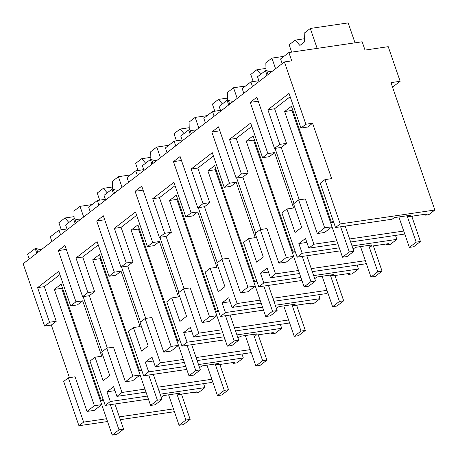 <?xml version="1.0" encoding="UTF-8"?>
<svg xmlns="http://www.w3.org/2000/svg" width="458" height="458" viewBox="0 0 458 458"><rect width="100%" height="100%" fill="white"/><g stroke="black" fill="none" stroke-linecap="round" stroke-linejoin="round"><path stroke-width="0.69" d="M107.544 421.532L78.931 425.734L83.619 422.116L106.582 418.738M119.355 416.86L173.456 408.914M174.275 411.295L173.593 411.828L120.317 419.654M181.837 395.208L182.061 394.023M161.176 397.195L163.895 395.529L180.097 393.147L178.236 394.59L196.522 391.899L195.062 393.033L193.717 392.311M78.931 425.734L63.673 381.428L68.362 377.804L75.078 376.82L86.997 411.433L94.4 405.719L54.353 289.41L61.681 288.334L62.397 287.779M68.362 377.804L83.619 422.116M61.681 288.334L97.468 392.26L98.184 391.705L97.468 392.26L101.728 404.643L94.325 410.357L86.997 411.433M69.433 377.65L51.325 325.054L56.237 321.264L44.317 286.645L59.895 274.611M44.603 326.044L49.516 322.249L37.596 287.635L58.75 271.291L70.669 305.91L75.959 301.822L58.321 250.589L64.967 245.454L82.606 296.687L87.896 292.605L75.976 257.986L97.13 241.647L109.05 276.26L114.34 272.172L96.701 220.945L100.033 218.369L103.348 215.81L120.986 267.043L126.276 262.955L114.357 228.342L135.511 211.997L147.43 246.616L152.72 242.528L135.081 191.295L141.728 186.16L159.367 237.393L164.657 233.305L152.737 198.692L173.891 182.353L185.811 216.966L191.101 212.878L173.462 161.651L176.788 159.075L180.109 156.516L197.747 207.749L203.037 203.661L191.118 169.048L212.272 152.703L224.191 187.322L229.481 183.234L211.842 132.001L215.168 129.431L218.489 126.866L236.128 178.099L241.418 174.011L229.498 139.398L250.652 123.059L262.571 157.672L267.861 153.585L250.223 102.357L253.549 99.781L256.869 97.222L274.508 148.455L279.798 144.367L267.878 109.754L289.032 93.409L300.952 128.028L305.864 124.233L284.407 61.927L23.152 263.734L44.603 326.044L51.325 325.054M29.232 259.039L27.617 254.35L35.174 248.517L36.789 253.2M195.062 393.033L198.595 392.512L204.944 387.605L203.581 383.649M284.407 61.927L291.74 60.851L288.878 52.538L362.163 41.775L365.02 50.082L388.229 46.67L400.149 81.284L390.989 82.635L434.848 210.016L340.191 223.922L324.934 179.616L331.649 178.631L312.579 123.248L305.864 124.233M340.191 223.922L335.519 227.534L392.151 219.21L394.178 217.647L410.379 215.266L408.519 216.703L426.804 214.018L425.345 215.151L428.877 214.63L434.848 210.016M412.12 217.327L412.343 216.142M350.679 241.996L403.492 234.233L404.557 233.414M353.078 248.963L355.797 247.291L371.999 244.91L370.138 246.352L388.424 243.667L386.964 244.795L390.497 244.274L396.846 239.374L395.483 235.412M373.739 246.976L373.963 245.791M312.299 271.646L365.112 263.882L366.177 263.064M314.698 278.607L317.417 276.941L333.619 274.56L331.758 275.997L350.044 273.311L348.584 274.445L352.116 273.924L358.465 269.018L357.103 265.062M335.359 276.621L335.582 275.435M273.918 301.29L326.731 293.526L327.796 292.708M276.317 308.257L279.036 306.585L295.238 304.204L293.378 305.646L311.663 302.961L310.203 304.089L313.736 303.568L320.085 298.668L318.722 294.706M296.979 306.27L297.202 305.085M235.538 330.939L288.351 323.176L289.416 322.358M237.937 337.901L240.656 336.235L256.858 333.853L254.997 335.29L273.283 332.605L271.823 333.739L275.355 333.218L281.704 328.312L280.342 324.356M258.598 335.914L258.822 334.729M197.158 360.583L249.976 352.826L251.036 352.002M199.556 367.551L202.276 365.879L218.477 363.497L216.617 364.94L234.902 362.255L233.443 363.383L236.975 362.862L243.324 357.961L241.961 354M220.218 365.564L220.441 364.379M158.777 390.233L211.596 382.47L212.655 381.651M148.403 399.073L105.237 405.416L110.286 401.517L106.949 391.825L113.595 386.689L116.933 396.376L122 392.466L144.963 389.094M204.944 387.605L160.14 394.189M147.367 396.067L110.286 401.517M178.236 394.59L177.853 393.479M54.353 289.41L61.154 284.16L101.201 400.464L103.039 399.044M70.669 305.91L77.391 304.919L82.675 300.837L101.745 356.221L95.029 357.206L103.136 380.741L109.783 375.606L101.676 352.07L106.743 348.16L122 392.466M101.728 404.643L94.4 405.719M49.516 322.249L56.237 321.264M41.586 249.496A27.428 6.916 -19 0 1 36.394 248.333L35.174 248.517M392.546 87.157L400.149 81.284M114.958 390.645L106.949 391.825M423.999 214.43L425.345 215.151M337.907 243.874L308.835 248.144L313.902 244.234L336.865 240.856M349.637 238.979L403.738 231.032M308.835 248.144L305.497 238.452L298.851 243.587L306.86 242.408M339.269 247.83L302.188 253.28L298.851 243.587M396.846 239.374L352.042 245.957M340.3 250.841L297.139 257.184L302.188 253.28M385.619 244.08L386.964 244.795M299.526 273.518L270.455 277.788L275.521 273.878L298.484 270.506M311.257 268.628L365.358 260.676M270.455 277.788L267.117 268.096L260.47 273.237L268.48 272.058M300.889 277.479L263.808 282.93L260.47 273.237M358.465 269.018L313.661 275.601M301.919 280.485L258.759 286.828L263.808 282.93M347.238 273.724L348.584 274.445M261.146 303.167L232.074 307.438L237.141 303.528L260.104 300.15M272.876 298.272L326.978 290.326M232.074 307.438L228.737 297.746L222.09 302.881L230.099 301.702M262.508 307.123L225.428 312.574L222.09 302.881M320.085 298.668L275.281 305.251M263.545 310.135L220.378 316.478L225.428 312.574M308.858 303.373L310.203 304.089M222.765 332.811L193.694 337.082L198.761 333.172L221.724 329.8M234.496 327.922L288.597 319.97M193.694 337.082L190.356 327.39L183.71 332.531L191.719 331.352M224.128 336.773L187.047 342.223L183.71 332.531M281.704 328.312L236.901 334.895M225.164 339.779L181.998 346.122L187.047 342.223M270.478 333.018L271.823 333.739M184.385 362.461L155.314 366.732L160.38 362.822L183.343 359.444M196.116 357.566L250.217 349.62M155.314 366.732L151.976 357.04L145.329 362.175L153.338 360.996M185.748 366.417L148.667 371.867L145.329 362.175M243.324 357.961L198.52 364.545M186.784 369.429L143.617 375.772L148.667 371.867M232.097 362.667L233.443 363.383M146.005 392.105L116.933 396.376M157.735 387.216L211.836 379.264M105.237 405.416L89.98 361.11L95.029 357.206M103.416 400.137L101.201 400.464M83.144 296.607L102.123 351.727M58.321 250.589L66.33 249.415M75.959 301.822L82.675 300.837M37.596 287.635L44.317 286.645M250.223 102.357L258.232 101.178M297.139 257.184L281.882 212.873L286.931 208.974L295.038 232.509L301.685 227.374L293.578 203.839L298.645 199.923L305.36 198.938L317.28 233.551L324.682 227.838L284.636 111.529L291.964 110.452L327.751 214.378L332.01 226.756L324.682 227.838M299.257 199.837L281.229 147.465L286.513 143.383L279.798 144.367M274.508 148.455L281.229 147.465M267.878 109.754L274.6 108.764L286.513 143.383M274.6 108.764L290.177 96.73M300.952 128.028L307.673 127.038L312.579 123.248M107.355 348.069L89.327 295.702L94.611 291.614L87.896 292.605M82.606 296.687L89.327 295.702M75.976 257.986L82.698 257.001L94.611 291.614M82.698 257.001L98.275 244.967M109.05 276.26L115.771 275.275L121.055 271.188L140.125 326.571L133.41 327.562L141.516 351.097L148.163 345.962L140.056 322.426L145.123 318.51L160.38 362.822M114.34 272.178L121.055 271.188M121.525 266.962L140.503 322.077M96.701 220.945L104.71 219.766M145.736 318.419L127.708 266.052L132.992 261.97L126.276 262.955M120.986 267.043L127.708 266.052M114.357 228.342L121.078 227.351L132.992 261.97M121.078 227.351L136.656 215.317M147.43 246.616L154.151 245.625L159.436 241.543L178.506 296.927L171.79 297.912L179.897 321.447L186.543 316.312L178.437 292.776L183.503 288.866L198.761 333.172M152.72 242.528L159.436 241.543M159.905 237.313L178.883 292.433M135.081 191.295L143.091 190.122M184.116 288.775L166.088 236.408L171.372 232.321L164.657 233.305M159.367 237.393L166.088 236.408M152.737 198.692L159.458 197.707L171.372 232.321M159.458 197.707L175.036 185.673M185.811 216.966L192.532 215.981L197.816 211.894L216.886 267.277L210.17 268.268L218.277 291.803L224.924 286.668L216.817 263.132L221.884 259.217L237.141 303.528M191.101 212.884L197.816 211.894M198.285 207.669L217.264 262.783M173.462 161.651L181.471 160.472M222.496 259.125L204.468 206.758L209.753 202.676L203.037 203.661M197.747 207.749L204.468 206.758M191.118 169.048L197.839 168.057L209.753 202.676M197.839 168.057L213.417 156.023M224.191 187.322L230.912 186.332L236.196 182.25L255.266 237.633L248.551 238.618L256.657 262.153L263.304 257.018L255.198 233.483L260.264 229.572L275.521 273.878M229.481 183.234L236.196 182.25M236.666 178.019L255.644 233.139M211.842 132.001L219.851 130.828M260.877 229.481L242.849 177.114L248.133 173.027L241.418 174.011M236.128 178.099L242.849 177.114M229.498 139.398L236.219 138.413L248.133 173.027M236.219 138.413L251.797 126.379M262.571 157.672L269.293 156.688L274.577 152.6L293.647 207.984L286.931 208.974M267.861 153.59L274.577 152.6M275.046 148.375L294.025 203.489M288.878 52.538L280.565 58.962L282.18 63.645M271.869 71.614A27.428 6.916 -19 0 1 266.676 70.452L265.457 70.635L267.071 75.318M266.676 70.452L268.085 74.534M259.136 81.45L257.522 76.761L265.457 70.635M66.983 228.954L58.973 230.134L60.588 234.817M51.897 241.526L50.283 236.843L58.973 230.134M36.394 248.333L37.802 252.421M195.108 130.908A27.428 6.916 -19 0 1 189.915 129.746L188.696 129.929L180.761 136.055L182.376 140.743M220.504 110.367L212.495 111.546L214.109 116.229M205.419 122.939L203.804 118.256L212.495 111.546M188.696 129.929L190.31 134.612M189.915 129.746L191.324 133.828M67.234 229.681L65.62 224.993L73.555 218.867L75.169 223.556M105.363 199.304L97.354 200.484L98.968 205.173M90.278 211.882L88.663 207.193L97.354 200.484M79.967 219.846A27.428 6.916 -19 0 1 74.774 218.689L76.183 222.771M74.774 218.689L73.555 218.867M105.615 200.037L104 195.348L111.935 189.223L113.55 193.906M143.743 169.66L135.734 170.84L137.348 175.523M128.658 182.232L127.043 177.549L135.734 170.84M118.347 190.202A27.428 6.916 -19 0 1 113.155 189.04L114.563 193.127M113.155 189.04L111.935 189.223M258.885 80.717L250.875 81.896L252.49 86.585M243.799 93.295L242.185 88.606L250.875 81.896M233.488 101.258A27.428 6.916 -19 0 1 228.296 100.102L227.076 100.279L228.691 104.968M228.296 100.102L229.704 104.184M220.756 111.094L219.142 106.405L227.076 100.279M182.124 140.011L174.114 141.19L175.729 145.879M167.038 152.588L165.424 147.9L174.114 141.19M156.728 160.552A27.428 6.916 -19 0 1 151.535 159.395L150.316 159.573L151.93 164.262M151.535 159.395L152.943 163.477M143.995 170.387L142.381 165.699L150.316 159.573M333.699 222.256L331.483 222.582L291.437 106.273L284.636 111.529M331.483 222.582L333.321 221.162M335.519 227.534L320.262 183.229L324.934 179.616M408.519 216.703L408.135 215.598M298.645 199.923L313.902 244.234M332.01 226.756L324.608 232.475L317.28 233.551M370.138 246.352L369.755 245.242M258.759 286.828L243.501 242.522L248.551 238.618M260.264 229.572L266.98 228.582L278.899 263.201L286.302 257.482L246.255 141.173L253.583 140.096L289.37 244.028L290.086 243.473L289.37 244.028L293.63 256.406L286.302 257.482M293.63 256.406L286.227 262.125L278.899 263.201M331.758 275.997L331.374 274.892M220.378 316.478L205.121 272.166L210.17 268.268M221.884 259.217L228.599 258.232L240.519 292.845L247.921 287.132L207.875 170.823L215.203 169.746L250.99 273.672L251.705 273.117L250.99 273.672L255.249 286.05L247.921 287.132M255.249 286.05L247.847 291.769L240.519 292.845M293.378 305.646L292.994 304.536M181.998 346.122L166.741 301.816L171.79 297.912M183.503 288.866L190.219 287.876L202.138 322.495L209.541 316.776L169.494 200.467L176.822 199.39L212.609 303.322L213.325 302.767L212.609 303.322L216.869 315.699L209.541 316.776M216.869 315.699L209.466 321.419L202.138 322.495M254.997 335.29L254.614 334.185M143.617 375.772L128.36 331.46L133.41 327.562M145.123 318.51L151.838 317.526L163.758 352.139L171.16 346.425L131.114 230.116L138.442 229.04L174.229 332.966L174.945 332.411L174.229 332.966L178.488 345.349L171.16 346.425M178.488 345.349L171.086 351.063L163.758 352.139M216.617 364.94L216.233 363.829M106.743 348.16L113.458 347.17L125.377 381.789L132.78 376.07L92.734 259.76L100.062 258.684L135.849 362.616L136.564 362.06L135.849 362.616L140.108 374.993L132.78 376.07M140.108 374.993L132.706 380.713L125.377 381.789M141.797 370.493L139.581 370.82L99.535 254.511L92.734 259.76M139.581 370.82L141.419 369.394M180.177 340.844L177.962 341.17L137.915 224.867L131.114 230.116M177.962 341.17L179.799 339.75M218.558 311.2L216.342 311.526L176.296 195.217L169.494 200.467M216.342 311.526L218.18 310.1M256.938 281.55L254.722 281.876L214.676 165.567L207.875 170.823M254.722 281.876L256.56 280.456M295.318 251.906L293.103 252.232L253.056 135.923L246.255 141.173M293.103 252.232L294.941 250.807M292.679 109.897L291.964 110.452M327.751 214.378L328.466 213.823L327.751 214.378L342.498 257.219L347.078 256.543L353.879 251.293L345.206 226.109M100.777 258.129L100.062 258.684M139.158 228.485L138.442 229.04M177.538 198.835L176.822 199.39M215.918 169.191L215.203 169.746M254.299 139.541L253.583 140.096M74.07 216.651L64.944 217.991L58.864 222.685L61.309 229.79M74.122 218.787L73.938 211.041L80.018 206.346L92.058 204.577M80.018 206.346L83.677 216.977M64.944 217.991L68.866 222.491M112.45 187.001L103.325 188.341L97.245 193.041L99.689 200.14M112.502 189.137L112.319 181.397L118.399 176.696L130.438 174.927M118.399 176.696L122.057 187.333M103.325 188.341L107.246 192.847M150.831 157.357L141.705 158.697L135.625 163.391L138.07 170.496M150.882 159.493L150.699 151.747L156.779 147.052L168.819 145.283M156.779 147.052L160.437 157.684M141.705 158.697L145.627 163.197M189.211 127.708L180.08 129.047L174.006 133.747L176.45 140.846M189.263 129.843L189.08 122.103L195.16 117.403L207.199 115.634M195.16 117.403L198.818 128.04M180.08 129.047L184.007 133.553M227.592 98.064L218.46 99.403L212.386 104.098L214.831 111.202M227.643 100.199L227.46 92.453L233.54 87.759L245.58 85.989M233.54 87.759L237.198 98.39M218.46 99.403L222.388 103.903M265.972 68.414L256.841 69.753L250.766 74.454L253.211 81.553M266.024 70.549L265.84 62.809L271.92 58.109L283.96 56.34M271.92 58.109L275.579 68.746M256.841 69.753L260.768 74.259M291.666 52.132L289.147 44.804L295.221 40.109L299.893 45.468L304.427 41.964L304.221 33.159L310.301 28.465L348.16 22.9L355.024 42.823M304.352 38.77L295.221 40.109M310.301 28.465L317.159 48.388M97.468 392.26L112.216 435.1L116.796 434.424L123.597 429.175L114.924 403.99M110.344 404.666L119.017 429.85L112.216 435.1M119.017 429.85L123.597 429.175M135.849 362.616L150.596 405.45L155.176 404.78L161.977 399.525L153.304 374.346M148.724 375.016L157.397 400.2L150.596 405.45M157.397 400.2L161.977 399.525M174.229 332.966L188.977 375.806L193.557 375.131L200.358 369.881L191.684 344.697M187.104 345.372L195.778 370.556L188.977 375.806M195.778 370.556L200.358 369.881M212.609 303.322L227.357 346.156L231.937 345.487L238.738 340.231L230.065 315.052M225.485 315.722L234.158 340.907L227.357 346.156M234.158 340.907L238.738 340.231M250.99 273.672L265.737 316.512L270.317 315.837L277.119 310.587L268.445 285.403M263.865 286.078L272.539 311.263L265.737 316.512M272.539 311.263L277.119 310.587M289.37 244.028L304.118 286.863L308.698 286.193L315.499 280.937L306.826 255.759M302.246 256.428L310.919 281.613L304.118 286.863M310.919 281.613L315.499 280.937M340.626 226.784L349.299 251.969L342.498 257.219M349.299 251.969L353.879 251.293M168.607 394.836L179.089 425.276L185.891 420.02L176.799 393.634M185.891 420.02L190.162 419.396L181.46 394.115M179.089 425.276L183.366 424.646L190.162 419.396M206.987 365.186L217.47 395.626L224.271 390.376L215.18 363.984M224.271 390.376L228.542 389.747L219.84 364.465M217.47 395.626L221.746 394.996L228.542 389.747M245.368 335.542L255.85 365.982L262.652 360.727L253.56 334.34M262.652 360.727L266.922 360.103L258.22 334.821M255.85 365.982L260.127 365.352L266.922 360.103M283.748 305.892L294.231 336.332L301.032 331.082L291.941 304.69M301.032 331.082L305.303 330.453L296.601 305.171M294.231 336.332L298.507 335.703L305.303 330.453M322.129 276.248L332.611 306.688L339.412 301.433L330.321 275.046M339.412 301.433L343.683 300.809L334.981 275.527M332.611 306.688L336.888 306.059L343.683 300.809M360.509 246.599L370.991 277.038L377.793 271.789L368.701 245.396M377.793 271.789L382.064 271.159L373.362 245.877M370.991 277.038L375.268 276.409L382.064 271.159M398.889 216.955L409.372 247.394L416.173 242.139L407.082 215.752M416.173 242.139L420.444 241.509L411.742 216.233M409.372 247.394L413.648 246.765L420.444 241.509"/></g></svg>
